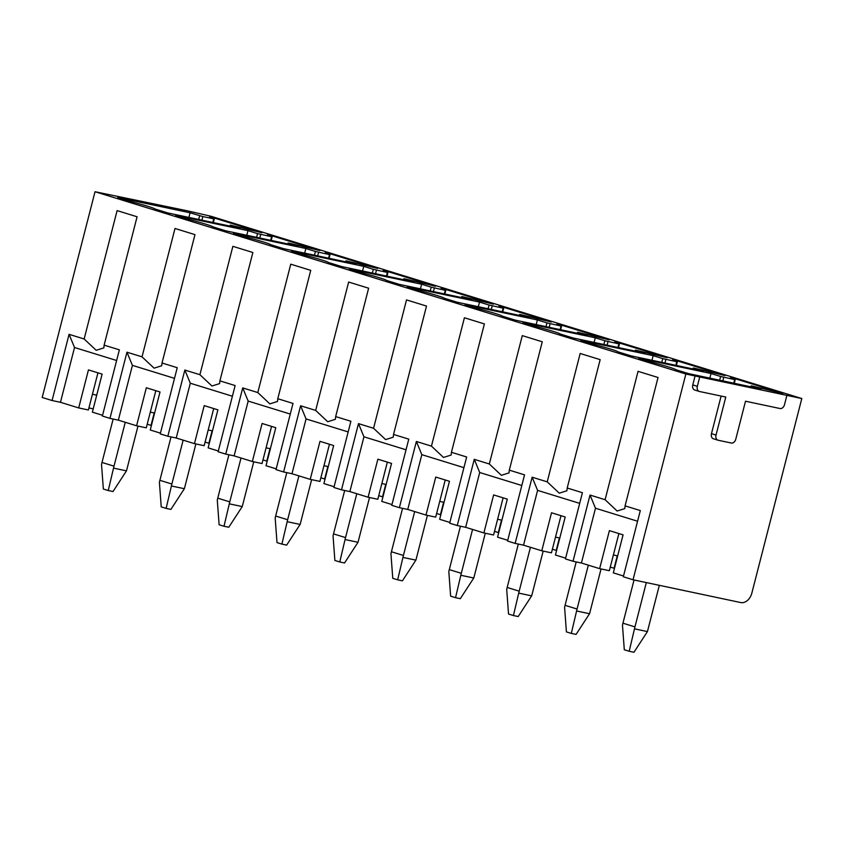 <?xml version="1.0" encoding="UTF-8"?>
<svg xmlns="http://www.w3.org/2000/svg" width="844" height="844" viewBox="0 0 844 844"><rect width="100%" height="100%" fill="white"/><g stroke="black" fill="none" stroke-linecap="round" stroke-linejoin="round"><path stroke-width="1.27" d="M625.077 505.872L658.035 377.5L638.053 371.339L605.095 499.711L617.133 511.031L624.782 508.615L625.077 505.872L640.311 510.567L623.315 576.769L633.032 579.765L740.747 602.553A11.552 8.387 -72.9 0 0 751.846 593.11L801.8 398.537L685.866 374.019L633.032 579.765M801.8 398.537L210.968 216.254L186.84 210.705L95.024 191.725L685.866 374.019M95.024 191.725L42.2 397.482L52.075 400.531L69.071 334.329L84.147 338.982L117.105 210.61L137.087 216.771L104.129 345.143L119.363 349.838L102.367 416.039L109.963 418.381L126.959 352.191L142.035 356.843L174.993 228.471L194.975 234.632L162.016 363.004L177.24 367.699L160.244 433.9L167.84 436.242L184.836 370.041L199.912 374.694L232.87 246.332L252.862 252.493L219.894 380.866L235.128 385.56L218.132 451.762L225.728 454.104L242.724 387.902L257.8 392.555L290.758 264.183L310.74 270.354L277.781 398.716L293.005 403.421L276.009 469.612L283.605 471.965L300.601 405.764L315.677 410.416L348.646 282.044L368.628 288.205L335.669 416.577L350.893 421.272L333.897 487.473L341.493 489.815L358.489 423.625L373.565 428.277L406.523 299.905L426.505 306.066L393.547 434.438L408.77 439.133L391.774 505.334L399.37 507.677L416.366 441.475L431.453 446.128L464.411 317.766L484.393 323.927L451.434 452.3L466.658 456.994L449.662 523.196L457.258 525.538L474.254 459.336L489.33 463.989L522.288 335.617L542.27 341.788L509.312 470.15L524.546 474.856L507.55 541.046L515.146 543.399L532.142 477.198L547.218 481.85L580.176 353.478L600.158 359.639L567.2 488.011L582.423 492.706L565.427 558.907L573.023 561.249L590.019 495.059L605.095 499.711M590.019 495.059L595.484 508.236L637.568 521.223M126.959 352.191L132.413 365.368L118.35 420.154L136.58 425.787L146.276 427.834L155.813 390.688M118.35 420.154L109.963 418.381M69.071 334.329L74.525 347.506L60.462 402.303L78.692 407.926L88.451 369.904L102.124 374.124L92.365 412.146L102.557 415.29M184.836 370.041L190.301 383.229L176.227 438.015L194.458 443.638L204.164 445.695L213.701 408.549M176.227 438.015L167.84 436.242M136.58 425.787L146.339 387.765L160.012 391.985L150.253 429.997L160.434 433.141M242.724 387.902L248.178 401.079L234.115 455.876L252.345 461.499L262.041 463.556L271.578 426.41M234.115 455.876L225.728 454.104M194.458 443.638L204.216 405.626L217.889 409.846L208.13 447.858L218.322 451.002M300.601 405.764L306.066 418.94L291.992 473.737L310.223 479.36L319.929 481.407L329.466 444.26M291.992 473.737L283.605 471.965M252.345 461.499L262.104 423.477L275.777 427.697L266.018 465.719L276.21 468.863M358.489 423.625L363.943 436.802L349.88 491.588L368.111 497.221L377.817 499.268L387.354 462.122M349.88 491.588L341.493 489.815M310.223 479.36L319.992 441.338L333.665 445.558L323.896 483.58L334.087 486.724M416.366 441.475L421.831 454.663L407.757 509.449L425.988 515.072L435.694 517.129L445.231 479.983M407.757 509.449L399.37 507.677M368.111 497.221L377.869 459.199L391.542 463.419L381.783 501.431L391.975 504.575M474.254 459.336L479.708 472.513L465.645 527.31L483.876 532.933L493.582 534.99L503.119 497.844M465.645 527.31L457.258 525.538M425.988 515.072L435.757 477.06L449.43 481.28L439.661 519.292L449.852 522.436M532.142 477.198L537.596 490.375L523.533 545.171L541.764 550.794L551.459 552.841L560.996 515.695M523.533 545.171L515.146 543.399M483.876 532.933L493.634 494.911L507.307 499.131L497.549 537.153L507.74 540.297M595.484 508.236L581.41 563.022L599.641 568.656L609.347 570.702L618.884 533.556M78.692 407.926L88.398 409.973L97.936 372.826M599.641 568.656L609.4 530.633L623.072 534.853L613.314 572.865L623.505 576.009M581.41 563.022L573.023 561.249M617.671 555.89L613.388 554.983M614.474 568.371L610.275 567.084M556.586 550.52L552.387 549.222M498.698 532.659L494.51 531.361M440.821 514.798L436.622 513.511M382.933 496.937L378.745 495.65M325.056 479.086L320.857 477.788M267.168 461.225L262.98 459.927M209.291 443.364L205.092 442.077M151.403 425.503L147.204 424.216M93.209 408.855L88.915 407.947M60.462 402.303L52.075 400.531M541.764 550.794L551.522 512.772L565.195 516.992L555.436 555.014L565.617 558.158M720.607 376.477L734.681 379.6L730.493 377.774L735.43 378.819L782.831 393.441L751.877 385.961L761.172 388.989L688.809 373.681L675.801 369.672A27.736 1.255 14.4 0 0 651.684 362.234L638.676 358.215L711.038 373.523L720.607 376.477L719.647 380.211M734.28 383.303L735.43 378.819M709.857 378.133L711.038 373.523M662.73 358.616L676.793 361.738L672.615 359.913L677.542 360.958L724.943 375.58L694 368.1L703.284 371.128L630.932 355.83L617.924 351.811A27.736 1.255 14.4 0 0 593.807 344.373L580.799 340.354L653.15 355.662L662.73 358.616L661.77 362.35M604.842 340.754L618.916 343.877L614.727 342.052L619.665 343.097L667.066 357.719L636.112 350.249L645.407 353.277L573.044 337.969L560.036 333.95A27.736 1.255 14.4 0 0 535.919 326.512L522.911 322.503L595.273 337.8L604.842 340.754L603.882 344.489M546.954 322.904L561.028 326.027L556.84 324.191L561.777 325.235L609.178 339.858L578.224 332.388L587.519 335.416L515.167 320.108L502.159 316.099A27.736 1.255 14.4 0 0 478.042 308.651L465.033 304.642L537.385 319.95L546.954 322.904L546.005 326.628M489.077 305.043L503.151 308.166L498.962 306.34L503.9 307.385L551.29 322.007L520.347 314.527L529.642 317.555L457.279 302.247L444.271 298.238A27.736 1.255 14.4 0 0 420.154 290.8L407.146 286.781L479.508 302.089L489.077 305.043L488.117 308.777M431.189 287.182L445.263 290.304L441.074 288.479L446.012 289.524L493.413 304.146L462.459 296.666L471.754 299.694L399.402 284.396L386.394 280.377A27.736 1.255 14.4 0 0 362.276 272.939L349.258 268.919L421.62 284.228L431.189 287.182L430.229 290.916M373.312 269.32L387.385 272.443L383.197 270.618L388.124 271.662L435.525 286.285L404.582 278.815L413.876 281.843L341.514 266.535L328.506 262.516A27.736 1.255 14.4 0 0 304.389 255.078L291.38 251.069L363.743 266.366L373.312 269.32L372.352 273.055M315.424 251.47L329.498 254.593L325.309 252.757L330.247 253.801L377.648 268.424L346.694 260.954L355.989 263.982L283.626 248.674L270.618 244.665A27.736 1.255 14.4 0 0 246.501 237.217L233.493 233.208L305.855 248.516L315.424 251.47L314.464 255.194M257.547 233.609L271.61 236.731L267.432 234.906L272.359 235.951L319.76 250.573L288.817 243.093L298.111 246.121L225.749 230.813L212.741 226.804A27.736 1.255 14.4 0 0 188.623 219.366L175.615 215.347L247.967 230.655L257.547 233.609L256.587 237.343M117.727 197.485L190.09 212.793L202.824 216.56L214.165 218.934L209.544 217.045L214.482 218.09L261.883 232.712L230.929 225.232L240.223 228.26L167.861 212.962L154.853 208.943A27.736 1.255 14.4 0 0 130.736 201.505L117.727 197.485M489.33 463.989L501.368 475.32L509.016 472.893L509.312 470.15M479.708 472.513L521.803 485.5M501.906 520.168L497.612 519.26M618.504 347.58L619.665 343.097M594.092 342.421L595.273 337.8M373.565 428.277L385.602 439.597L393.251 437.181L393.547 434.438M363.943 436.802L406.038 449.789M386.141 484.456L381.847 483.549M502.739 311.869L503.9 307.385M478.316 306.699L479.508 302.089M257.8 392.555L269.837 403.886L277.486 401.459L277.781 398.716M248.178 401.079L290.273 414.066M270.375 448.734L266.082 447.826M386.974 276.146L388.124 271.662M362.551 270.987L363.743 266.366M142.035 356.843L154.072 368.163L161.721 365.747L162.016 363.004M132.413 365.368L174.508 378.355M154.61 413.022L150.316 412.115M271.209 240.434L272.359 235.951M246.786 235.265L247.967 230.655M699.634 377.373L697.334 386.32L692.776 384.906L695.076 375.97M786.787 395.804L784.487 404.751A4.621 3.355 -72.9 0 1 780.056 408.528L745.516 401.227L735.757 439.249A4.621 3.355 -72.9 0 1 731.315 443.026L718.16 440.241A4.621 3.355 -72.9 0 1 717.949 440.188A4.621 3.355 -72.9 0 1 716.029 435.071L725.787 397.049L699.476 391.489A4.621 3.355 -72.9 0 1 699.265 391.426A4.621 3.355 -72.9 0 1 697.334 386.32M694.918 390.076A4.621 3.355 -72.9 0 1 694.707 390.023A4.621 3.355 -72.9 0 1 692.776 384.906M721.124 396.068L711.471 433.658A4.621 3.355 -72.9 0 0 713.391 438.774A4.621 3.355 -72.9 0 0 713.602 438.838M74.525 347.506L116.62 360.493M96.722 395.161L92.429 394.253M84.147 338.982L96.184 350.302L103.833 347.886L104.129 345.143M188.908 217.404L190.09 212.793M213.332 222.573L214.482 218.09M304.673 253.126L305.855 248.516M329.097 258.296L330.247 253.801M212.498 430.873L208.204 429.965M190.301 383.229L232.395 396.216M199.912 374.694L211.95 386.024L219.598 383.609L219.894 380.866M420.439 288.838L421.62 284.228M444.862 294.007L446.012 289.524M328.263 466.595L323.969 465.688M306.066 418.94L348.161 431.928M315.677 410.416L327.715 421.736L335.374 419.32L335.669 416.577M536.204 324.56L537.385 319.95M560.627 329.73L561.777 325.235M444.028 502.307L439.735 501.399M421.831 454.663L463.926 467.65M431.453 446.128L443.48 457.459L451.139 455.043L451.434 452.3M651.969 360.272L653.15 355.662M676.392 365.441L677.542 360.958M559.794 538.029L555.5 537.122M537.596 490.375L579.691 503.362M547.218 481.85L559.255 493.17L566.904 490.754L567.2 488.011M137.983 426.083L126.99 468.905A58.827 42.696 -72.9 0 1 126.463 470.857L113.012 491.546L108.243 490.533L103.348 489.024L101.523 464.411A58.827 42.696 -72.9 0 1 101.997 462.459L113.138 419.057M125.26 422.295L114.003 466.162L101.997 462.459M108.243 490.533L113.529 468.114A58.827 42.696 -72.9 0 1 114.003 466.162M126.463 470.857L113.529 468.114M195.871 443.944L184.878 486.766A58.827 42.696 -72.9 0 1 184.351 488.708L170.899 509.407L166.131 508.394L161.225 506.885L159.41 482.272A58.827 42.696 -72.9 0 1 159.885 480.32L171.026 436.918M183.148 440.157L171.881 484.023L159.885 480.32M166.131 508.394L171.406 485.975A58.827 42.696 -72.9 0 1 171.881 484.023M184.351 488.708L171.406 485.975M253.759 461.795L242.755 504.628A58.827 42.696 -72.9 0 1 242.239 506.569L228.777 527.257L224.008 526.255L219.113 524.746L217.288 500.133A58.827 42.696 -72.9 0 1 217.763 498.171L228.903 454.779M241.025 458.007L229.768 501.874L217.763 498.171M224.008 526.255L229.294 503.836A58.827 42.696 -72.9 0 1 229.768 501.874M242.239 506.569L229.294 503.836M311.636 479.656L300.643 522.489A58.827 42.696 -72.9 0 1 300.116 524.43L286.665 545.119L281.896 544.106L277.001 542.597L275.176 517.984A58.827 42.696 -72.9 0 1 275.65 516.032L286.791 472.629M298.913 475.868L287.646 519.735L275.65 516.032M281.896 544.106L287.171 521.687A58.827 42.696 -72.9 0 1 287.646 519.735M300.116 524.43L287.171 521.687M369.524 497.517L358.521 540.339A58.827 42.696 -72.9 0 1 358.004 542.291L344.542 562.98L339.773 561.967L334.878 560.458L333.053 535.845A58.827 42.696 -72.9 0 1 333.528 533.893L344.679 490.491M356.801 493.729L345.534 537.596L333.528 533.893M339.773 561.967L345.059 539.548A58.827 42.696 -72.9 0 1 345.534 537.596M358.004 542.291L345.059 539.548M427.402 515.378L416.408 558.201A58.827 42.696 -72.9 0 1 415.881 560.142L402.43 580.841L397.661 579.828L392.766 578.319L390.941 553.706A58.827 42.696 -72.9 0 1 391.416 551.754L402.556 508.352M414.678 511.591L403.421 555.457L391.416 551.754M397.661 579.828L402.936 557.409A58.827 42.696 -72.9 0 1 403.421 555.457M415.881 560.142L402.936 557.409M485.289 533.229L474.296 576.062A58.827 42.696 -72.9 0 1 473.769 578.003L460.307 598.691L455.538 597.689L450.643 596.18L448.818 571.567A58.827 42.696 -72.9 0 1 449.303 569.605L460.444 526.213M472.566 529.441L461.299 573.308L449.303 569.605M455.538 597.689L460.824 575.27A58.827 42.696 -72.9 0 1 461.299 573.308M473.769 578.003L460.824 575.27M543.167 551.09L532.174 593.923A58.827 42.696 -72.9 0 1 531.646 595.864L518.195 616.553L513.426 615.54L508.531 614.031L506.706 589.418A58.827 42.696 -72.9 0 1 507.181 587.466L518.322 544.063M530.443 547.302L519.187 591.169L507.181 587.466M513.426 615.54L518.712 593.121A58.827 42.696 -72.9 0 1 519.187 591.169M531.646 595.864L518.712 593.121M601.055 568.951L590.061 611.773A58.827 42.696 -72.9 0 1 589.534 613.725L576.083 634.414L571.314 633.401L566.408 631.892L564.594 607.279A58.827 42.696 -72.9 0 1 565.069 605.327L576.209 561.925M588.331 565.163L577.064 609.03L565.069 605.327M571.314 633.401L576.589 610.982A58.827 42.696 -72.9 0 1 577.064 609.03M589.534 613.725L576.589 610.982M659.322 585.325L647.939 629.635A58.827 42.696 -72.9 0 1 647.422 631.576L633.96 652.275L629.191 651.262L624.296 649.753L622.471 625.14A58.827 42.696 -72.9 0 1 622.946 623.188L634.044 579.976M646.325 582.582L634.952 626.892L622.946 623.188M629.191 651.262L634.477 628.843A58.827 42.696 -72.9 0 1 634.952 626.892M647.422 631.576L634.477 628.843M722.854 380.887L723.772 377.289M733.763 383.187L734.681 379.6M751.529 386.953L751.751 386.088M556.207 550.404L559.403 537.944M607.079 345.164L608.007 341.577M617.987 347.475L618.916 343.877M635.764 351.231L635.986 350.365M440.431 514.682L443.638 502.233M491.313 309.453L492.242 305.855M502.222 311.752L503.151 308.166M519.999 315.519L520.221 314.654M324.666 478.97L327.862 466.51M375.548 273.73L376.477 270.143M386.457 276.041L387.385 272.443M404.234 279.797L404.455 278.931M208.901 443.248L212.097 430.799M259.783 238.019L260.712 234.421M270.692 240.318L271.61 236.731M288.469 244.085L288.69 243.22M716.029 435.071L711.471 433.658M154.22 412.938L151.023 425.387M198.699 219.482L199.659 215.747M201.906 220.157L202.824 216.56M212.815 222.468L213.732 218.87M230.581 226.224L230.802 225.359M346.346 261.946L346.567 261.07M328.58 258.18L329.498 254.593M317.671 255.869L318.589 252.282M269.985 448.649L266.788 461.109M462.111 297.658L462.333 296.793M444.345 293.902L445.263 290.304M433.436 291.591L434.354 287.994M385.75 484.372L382.554 496.821M577.876 333.38L578.108 332.504M560.11 329.614L561.028 326.027M549.201 327.303L550.119 323.716M501.515 520.083L498.319 532.543M693.652 369.092L693.874 368.227M675.875 365.336L676.793 361.738M664.966 363.026L665.884 359.428M617.28 555.806L614.084 568.255M734.185 383.281L735.113 379.663M750.917 386.816L751.16 385.856M618.42 347.559L619.348 343.941M635.142 351.104L635.395 350.144M502.655 311.847L503.583 308.229M519.376 315.382L519.63 314.422M386.879 276.125L387.818 272.507M403.611 279.67L403.865 278.71M271.114 240.413L272.042 236.795M287.846 243.948L288.089 242.988M699.265 391.426L694.707 390.023M717.949 440.188L713.391 438.774M213.237 222.552L214.165 218.934M229.958 226.097L230.212 225.126M345.734 261.809L345.977 260.849M329.002 258.275L329.93 254.656M461.499 297.531L461.742 296.56M444.767 293.986L445.695 290.368M577.264 333.243L577.507 332.283M560.532 329.709L561.46 326.09M693.029 368.965L693.272 367.995M676.297 365.42L677.226 361.802"/></g></svg>
